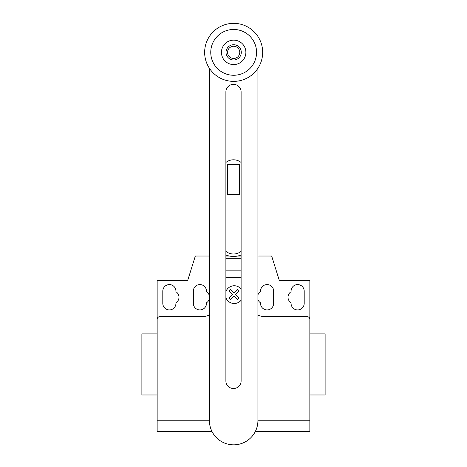 <?xml version="1.0" encoding="UTF-8"?>
<svg xmlns="http://www.w3.org/2000/svg" width="467" height="467" viewBox="0 0 467 467"><rect width="100%" height="100%" fill="white"/><g stroke="black" fill="none" stroke-linecap="round" stroke-linejoin="round"><path stroke-width="0.7" d="M239.302 194.062L239.302 164.244L227.698 164.244L227.698 194.698L239.302 194.698L239.302 194.062L227.698 194.062M239.302 164.88L227.698 164.88M241.112 251.345A12.218 12.218 0 0 1 225.888 251.345M225.888 162.463A12.218 12.218 0 0 1 241.112 162.463M241.112 91.958A7.612 7.612 0 0 0 233.5 84.346A7.612 7.612 0 0 0 225.888 91.958L225.888 380.92A7.612 7.612 0 0 0 233.5 388.532A7.612 7.612 0 0 0 241.112 380.92L241.112 91.958M257.924 68.27L257.924 420.574A24.266 24.266 0 0 1 233.658 444.835A24.266 24.266 0 0 1 209.397 420.574L209.397 68.27M241.293 52.362A7.635 7.635 0 0 1 233.658 59.998A7.635 7.635 0 0 1 226.022 52.362A7.635 7.635 0 0 1 233.658 44.727A7.635 7.635 0 0 1 241.293 52.362M239.769 52.362A6.106 6.106 0 0 1 233.658 58.468A6.106 6.106 0 0 1 227.552 52.362A6.106 6.106 0 0 1 233.658 46.256A6.106 6.106 0 0 1 239.769 52.362M262.67 52.362A29.012 29.012 0 0 1 233.658 81.375A29.012 29.012 0 0 1 204.645 52.362A29.012 29.012 0 0 1 233.658 23.35A29.012 29.012 0 0 1 262.67 52.362M233.658 75.269A22.906 22.906 0 0 1 210.757 52.362A22.906 22.906 0 0 1 233.658 29.456A22.906 22.906 0 0 1 256.564 52.362A22.906 22.906 0 0 1 233.658 75.269M233.658 40.144A12.218 12.218 0 0 0 221.446 52.362A12.218 12.218 0 0 0 233.658 64.58A12.218 12.218 0 0 0 245.875 52.362A12.218 12.218 0 0 0 233.658 40.144M225.888 255.005A20.764 20.764 0 0 0 241.112 255.005M209.397 256.027L209.257 235.683A24.243 24.243 0 0 1 209.397 233.074M241.112 256.027L237.68 256.027M229.32 256.027L225.888 256.027M309.849 399.559L309.849 394.977L325.12 394.977L325.12 333.899L309.849 333.899L309.849 314.052M157.151 394.977L141.88 394.977L141.88 333.899L157.151 333.899M162.802 291.145A6.567 6.567 0 0 1 169.369 284.578A6.567 6.567 0 0 1 175.931 291.145L175.931 291.706A6.567 6.567 0 0 1 175.931 302.803L175.931 303.363A6.567 6.567 0 0 1 169.369 309.925A6.567 6.567 0 0 1 162.802 303.363L162.802 291.145M304.198 291.145L304.198 303.363A6.567 6.567 0 0 1 297.631 309.925A6.567 6.567 0 0 1 291.069 303.363L291.069 302.803A6.567 6.567 0 0 1 291.069 291.706L291.069 291.145A6.567 6.567 0 0 1 297.631 284.578A6.567 6.567 0 0 1 304.198 291.145M255.262 431.625L309.849 431.625L309.849 280.457L279.307 280.457L271.671 256.027L257.924 256.027M309.849 319.545A3.053 3.053 0 0 0 306.796 316.492L264.042 316.492A13.741 13.741 0 0 1 257.924 315.056M241.112 258.881L225.888 258.881M225.888 258.163L241.112 258.163L225.888 258.163M241.112 277.363L225.888 277.363M209.257 256.027L195.329 256.027L187.693 280.457L157.151 280.457L157.151 319.545A3.053 3.053 0 0 1 160.204 316.492L202.958 316.492A13.741 13.741 0 0 0 209.397 314.892M209.397 295.944A6.567 6.567 0 0 0 206.472 291.706L206.472 291.145A6.567 6.567 0 0 0 199.905 284.578A6.567 6.567 0 0 0 193.338 291.145L193.338 303.363A6.567 6.567 0 0 0 199.905 309.925A6.567 6.567 0 0 0 206.472 303.363L206.472 302.803A6.567 6.567 0 0 0 209.397 298.559M257.924 299.639A6.567 6.567 0 0 0 260.528 302.803L260.528 303.363A6.567 6.567 0 0 0 267.095 309.925A6.567 6.567 0 0 0 273.662 303.363L273.662 291.145A6.567 6.567 0 0 0 267.095 284.578A6.567 6.567 0 0 0 260.528 291.145L260.528 291.706A6.567 6.567 0 0 0 257.924 294.864M157.151 319.545L157.151 431.625L212.059 431.625M309.849 420.23L257.924 420.23M209.397 420.23L157.151 420.23M238.923 297.864L237.312 299.475L233.99 296.148L230.669 299.475L229.058 297.864L232.379 294.537L229.058 291.215L230.669 289.604L233.99 292.926L237.312 289.604L238.923 291.215L235.602 294.537L238.923 297.864M241.112 289.038A8.873 8.873 0 0 0 225.888 291.601M225.888 297.66A8.873 8.873 0 0 0 241.112 300.223M241.112 270.159L225.888 270.159"/></g></svg>

